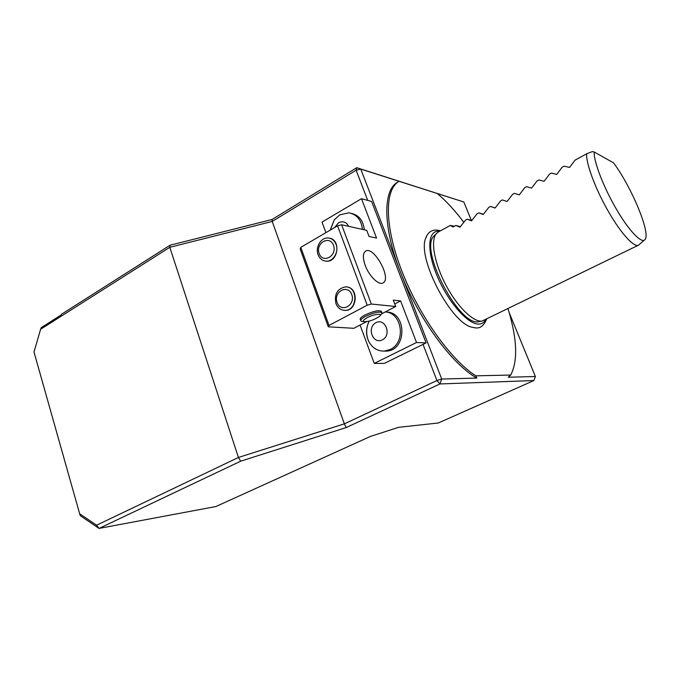 <?xml version="1.0" encoding="UTF-8"?>
<svg xmlns="http://www.w3.org/2000/svg" width="680" height="680" viewBox="0 0 680 680"><rect width="100%" height="100%" fill="white"/><g stroke="black" fill="none" stroke-linecap="round" stroke-linejoin="round"><path stroke-width="1.02" d="M594.167 151.98C593.674 161.483 603.483 187.094 616.284 208.998C629.068 230.971 641.716 244.069 644.988 239.573C650.964 233.47 631.771 187.399 613.556 162.851L594.167 151.98L592.34 151.581L586.636 153.816L574.974 160.2L569.56 167.433L564.086 166.167L562.173 167.203L556.741 174.42L551.429 173.094L549.542 174.123L544.085 181.322L538.934 179.936L537.072 180.948L531.598 188.131L526.601 186.685L524.764 187.689L519.274 194.854L514.42 193.35L512.61 194.344L507.101 201.493L502.401 199.937L500.608 200.915L495.083 208.046L490.535 206.431L488.767 207.4L483.225 214.514L478.813 212.849L477.062 213.809L471.504 220.898L467.237 219.19L465.511 220.133L459.943 227.205L455.804 225.446L452.965 227.001L450.279 225.42L438.498 231.897M454.401 226.21L450.279 225.42M460.335 226.661L455.804 225.446M471.792 220.499L467.237 219.19M483.404 214.26L478.813 212.849M495.15 207.944L490.535 206.431M644.3 240.176L638.529 245.157C634.058 247.834 620.712 233.172 607.962 210.766C595.196 188.411 585.896 163.234 586.636 153.816M638.341 245.242L481.984 321.104C473.212 322.269 457.096 306.501 445.791 284.886C434.418 263.304 430.431 240.771 436.177 233.818L438.081 232.126M435.081 234.898L433.798 236.181C419.144 249.857 459.561 326.868 478.677 321.691L479.655 321.521M439.484 231.353C428.102 229.576 426.207 249.399 436.721 274.924C447.083 300.433 466.794 323.501 477.955 324.062C481.355 324.292 483.863 322.898 485.486 319.863M427.184 234.949L425.467 238.782C417.588 259.089 451.087 322.915 471.894 327.225L475.099 327.828M382.373 339.855C372.852 344.734 366.46 327.462 375.947 322.677C385.416 317.637 392.012 335.078 382.373 339.855M385.237 311.95C402.245 312.486 406.283 342.533 390.184 349.477L384.387 351.075C377.545 351.237 372.334 348.024 368.764 341.453C365.942 335.376 365.815 329.188 368.39 322.881L369.265 321.113M386.104 312.06C407.048 311.534 407.218 350.701 386.231 351.118L383.92 351.101M334.611 227.571L338.572 222.751C342.907 220.736 346.264 221.935 348.644 226.338M330.131 230.189L334.322 219.776L339.694 214.906L348.712 212.831C356.771 214.31 361.344 219.827 362.431 229.389M351.466 213.409C359.048 215.237 363.324 220.702 364.301 229.798M325.372 261.077L326.527 261.197C338.257 262.233 341.096 239.581 329.4 238.153M318.087 254.702C315.052 247.231 321.053 237.226 328.194 237.983C331.857 238.365 334.483 240.49 336.073 244.367C339.133 251.77 333.243 261.732 326.221 261.146C322.413 260.839 319.702 258.689 318.087 254.702M333.48 245.293C337.433 255.816 322.881 264.052 319.158 253.521C315.248 243.159 329.622 234.761 333.48 245.293M344.25 310.361L345.329 310.403C357.476 310.751 358.836 287.598 346.698 286.951M335.945 303.569C334.135 294.168 337.331 288.6 345.55 286.866C358.25 286.314 357.723 310.683 345.024 310.377C340.791 310.25 337.764 307.981 335.945 303.569M337.076 302.49C333.055 291.848 347.777 283.755 351.738 294.567C355.793 305.371 340.892 313.293 337.076 302.49M367.208 317.662C374.102 313.939 383.613 312.978 379.474 316.378C374.043 319.991 368.857 321.75 363.911 321.649C362.5 320.994 363.596 319.659 367.208 317.662M362.865 321.529L361.42 321.351L360.613 320.407C360.85 319.32 362.491 317.968 365.551 316.327C374.858 312.162 380.383 311.091 382.118 313.123L380.171 315.613M360.349 319.694L360.102 319.03C360.341 317.942 361.981 316.582 365.032 314.942C374.34 310.777 379.856 309.706 381.607 311.754L381.871 312.469M400.605 300.925L416.517 342.507L426.088 342.89L371.611 201.458L361.488 198.704L376.55 238.068L369.07 236.487L366.732 230.341L341.64 224.782L371.339 304.036L395.734 306.493L393.303 300.109L400.605 300.925L394.774 303.969M416.517 342.507L374.247 363.4L360.069 325.048M325.916 232.653L322.014 222.097L361.488 198.704M371.339 304.036L367.208 305.209L329.018 325.431L328.287 326.808L300.186 248.999L300.789 247.35L337.56 225.837L341.64 224.782M366.562 321.674L353.812 328.304L328.287 326.808M381.905 313.684L395.734 306.493M367.208 305.209L337.56 225.837M300.789 247.35L329.018 325.431M365.236 265.447C362.686 258.094 362.78 253.334 365.517 251.175C373.609 245.361 392.02 278.536 383.129 282.854C379.024 285.762 369.129 276.25 365.236 265.447M374.247 363.4L384.31 363.426L426.088 342.89M96.585 525.215L238.417 457.47L169.804 247.307L170.119 245.2L61.574 314.194L61.09 315.027L41.174 327.683L40.605 329.273L34 352.027L79.653 513.748L96.585 525.215L99.034 528.419L80.308 515.712L79.653 513.748M533.868 380.553L439.943 383.953L346.248 427.541L344.344 423.852L238.417 457.47L240.686 461.176L99.034 528.419L215.874 506.54L370.353 436.458L398.565 427.329L438.319 422.994L533.868 380.553L535.381 376.507L509.243 312.766M170.119 245.2L272.085 219.496L272.221 221.442L169.804 247.307L40.605 329.273M471.359 220.371L463.811 201.977L360.749 169.073L400.095 271.133C382.849 226.882 382.984 190.714 397.146 182.461L398.403 181.73M272.085 219.496L356.753 167.679L463.811 201.977M508.07 308.839C517.183 338.827 518.058 360.901 510.714 375.046L508.249 377.238L535.381 376.507M346.248 427.541L240.686 461.176M367.719 200.396L356.116 170.204L360.749 169.073L356.753 167.679L356.116 170.204L272.221 221.442L344.344 423.852L436.925 380.536L439.943 383.953L441.711 379.041L476.858 378.089C451.775 364.166 417.588 317.416 400.095 271.133L441.711 379.041L436.925 380.536L423.036 344.386M437.435 193.605C446.284 201.127 455.048 210.664 463.743 222.215M476.858 378.089L475.787 375.836L510.714 375.046M475.787 375.836C451.01 360.094 419.144 315.681 401.888 271.15C384.531 226.576 384.447 190.34 398.497 181.662L399.015 181.347M478.677 321.691L481.984 321.104M433.798 236.181L436.177 233.818M471.894 327.225L475.346 327.845C480.08 328.635 483.803 325.805 486.498 319.37M440.478 230.8C433.015 228.692 428.009 231.345 425.467 238.782M368.39 322.881C365.967 329.103 366.087 335.291 368.764 341.453M384.387 351.075L386.231 351.118M334.322 219.776L330.259 230.112M363.911 321.649L361.42 321.351M360.613 320.407L360.102 319.03M397.146 182.461L398.497 181.662"/></g></svg>
